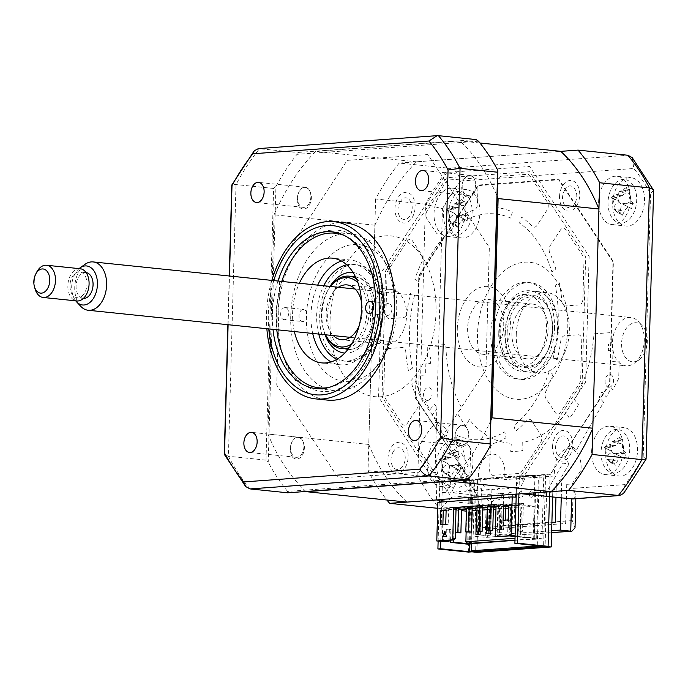<?xml version="1.0" encoding="UTF-8"?>
<svg xmlns="http://www.w3.org/2000/svg" width="688" height="688" viewBox="0 0 688 688"><rect width="100%" height="100%" fill="white"/><g stroke="black" fill="none" stroke-linecap="round" stroke-linejoin="round"><path stroke-width="0.52" stroke-dasharray="3.44 2.58" d="M471.271 480.396L545.593 475.012L516.765 476.027L442.444 481.411L471.271 480.396L470.798 497.304M442.444 481.411L441.937 499.393L442.126 492.599L446.099 493.012L451.913 481.075L469.362 482.881L468.958 497.441M441.868 501.982L440.767 541.387M470.721 499.892L469.491 544.027M477.635 479.932L475.649 551.251M473.344 480.086L472.871 497.157M472.794 499.746L471.572 543.451M534.929 475.623L532.985 545.231M539.229 475.477L537.268 545.67M545.593 475.012L543.606 546.332M516.765 476.027L516.258 494.173L516.456 487.216L520.429 487.629L526.243 475.692L543.692 477.498L541.981 538.781L524.867 537.018L525.211 524.729L520.627 524.256L520.291 536.537L515.097 536.004M468.459 552.094L470.454 480.525L439.787 481.609L439.279 499.746M439.211 502.171L438.127 541.112M578.204 334.781A5.667 3.689 95.9 0 1 581.764 340.156L580.663 379.544A4.859 3.165 -84.1 0 1 579.631 383.035L560.514 412.215A5.667 3.689 -84.1 0 1 555.259 412.594L546.048 398.687A5.667 3.689 -84.1 0 1 545.859 391.446A119.841 78.088 -84.1 0 0 552.903 374.229L549.136 371.787A113.365 73.865 95.9 0 1 513.867 425.614L515.501 431.333A119.841 78.088 95.9 0 0 526.802 420.54A5.667 3.689 95.9 0 1 531.575 420.789L540.777 434.696A5.667 3.689 95.9 0 1 540.553 442.685L521.435 471.865A4.859 3.165 -84.1 0 1 519.148 473.447L493.21 475.322A5.667 3.689 -84.1 0 1 489.65 469.947L490.226 449.29A5.667 3.689 -84.1 0 1 493.494 443.502A119.841 78.088 -84.1 0 0 506.067 437.835L504.786 431.875A113.365 73.865 95.9 0 1 456.944 435.341L455.327 441.507A119.841 78.088 95.9 0 0 467.634 445.377A5.667 3.689 95.9 0 1 470.583 450.717L470.007 471.366A5.667 3.689 95.9 0 1 466.137 477.283L440.2 479.158A4.859 3.165 -84.1 0 1 437.989 477.911L420.428 451.38A5.667 3.689 -84.1 0 1 420.643 443.399L430.671 428.099A5.667 3.689 -84.1 0 1 435.478 427.145A119.841 78.088 -84.1 0 0 446.211 436.347L448.172 430.37A113.365 73.865 95.9 0 1 415.784 381.444L411.854 384.446A119.841 78.088 95.9 0 0 417.969 400.708A5.667 3.689 95.9 0 1 417.367 408.01L407.348 423.309A5.667 3.689 95.9 0 1 402.093 423.688L384.532 397.157A4.859 3.165 -84.1 0 1 383.689 393.811L384.79 354.415A5.667 3.689 -84.1 0 1 388.668 348.498L402.265 347.517A5.667 3.689 -84.1 0 1 405.8 351.964A119.841 78.088 -84.1 0 0 408.405 370.643L412.465 368.149A113.365 73.865 95.9 0 1 414.494 295.487L410.564 293.57A119.841 78.088 95.9 0 0 406.892 312.705A5.667 3.689 95.9 0 1 403.099 317.684L389.503 318.664A5.667 3.689 95.9 0 1 385.942 313.289L387.043 273.901A4.859 3.165 -84.1 0 1 388.066 270.41L407.184 241.23A5.667 3.689 -84.1 0 1 412.439 240.852L421.649 254.758A5.667 3.689 -84.1 0 1 421.847 261.999A119.841 78.088 -84.1 0 0 414.795 279.208L418.571 281.659A113.365 73.865 95.9 0 1 453.831 227.831L452.197 222.112A119.841 78.088 95.9 0 0 440.896 232.905A5.667 3.689 95.9 0 1 436.132 232.656L426.921 218.741A5.667 3.689 95.9 0 1 427.145 210.76L446.263 181.58A4.859 3.165 -84.1 0 1 448.559 179.998L474.488 178.123A5.667 3.689 -84.1 0 1 478.048 183.498L477.472 204.147A5.667 3.689 -84.1 0 1 474.213 209.943A119.841 78.088 -84.1 0 0 461.631 215.611L462.921 221.57A113.365 73.865 95.9 0 1 510.754 218.105L512.379 211.938A119.841 78.088 95.9 0 0 500.064 208.068A5.667 3.689 95.9 0 1 497.114 202.728L497.691 182.079A5.667 3.689 95.9 0 1 501.569 176.162L527.507 174.288A4.859 3.165 -84.1 0 1 529.717 175.535L547.278 202.066A5.667 3.689 -84.1 0 1 547.055 210.046L537.036 225.346A5.667 3.689 -84.1 0 1 532.228 226.292A119.841 78.088 -84.1 0 0 521.487 217.098L519.526 223.075A113.365 73.865 95.9 0 1 551.922 272.001L555.844 268.999A119.841 78.088 95.9 0 0 549.729 252.737A5.667 3.689 95.9 0 1 550.331 245.435L560.359 230.136A5.667 3.689 95.9 0 1 565.613 229.758L583.175 256.28A4.859 3.165 -84.1 0 1 584.009 259.634L582.908 299.031A5.667 3.689 -84.1 0 1 579.038 304.939L565.441 305.928A5.667 3.689 -84.1 0 1 561.907 301.473A119.841 78.088 -84.1 0 0 559.292 282.802L555.242 285.296A113.365 73.865 95.9 0 1 553.212 357.958L557.142 359.876A119.841 78.088 95.9 0 0 560.806 340.741A5.667 3.689 95.9 0 1 564.607 335.761L578.204 334.781M439.787 481.609L438.153 481.72L382.012 396.924L385.529 271.012L446.641 177.728L529.554 171.725L585.686 256.512L582.168 382.433L521.057 475.718L519.423 475.838L518.915 493.984M519.423 475.838L550.09 474.754L549.48 496.624M470.454 480.525L415.406 398.128L418.82 275.716L478.229 185.038L558.828 179.198L613.395 261.629L609.981 384.042L550.09 474.754M550.426 474.135L470.153 479.949L415.801 397.853L419.207 275.94L478.375 185.622L558.647 179.809L612.991 261.904L609.585 383.818L550.426 474.135M448.086 214.94A24.295 15.833 95.9 0 1 466.507 189.621A24.295 15.833 95.9 0 1 479.94 212.635A24.295 15.833 95.9 0 1 461.51 237.953A24.295 15.833 95.9 0 1 448.086 214.94M434.033 213.486A24.295 15.833 95.9 0 1 452.455 188.168A24.295 15.833 95.9 0 1 465.888 211.182A24.295 15.833 95.9 0 1 447.458 236.5A24.295 15.833 95.9 0 1 434.033 213.486M612.664 203.02A24.295 15.833 95.9 0 1 631.094 177.702A24.295 15.833 95.9 0 1 644.518 200.715A24.295 15.833 95.9 0 1 626.097 226.034A24.295 15.833 95.9 0 1 612.664 203.02M598.612 201.567A24.295 15.833 95.9 0 1 617.041 176.257A24.295 15.833 95.9 0 1 630.466 199.262A24.295 15.833 95.9 0 1 612.045 224.58A24.295 15.833 95.9 0 1 598.612 201.567M605.681 452.996A24.295 15.833 95.9 0 1 624.111 427.678A24.295 15.833 95.9 0 1 637.535 450.692A24.295 15.833 95.9 0 1 619.114 476.001A24.295 15.833 95.9 0 1 605.681 452.996M591.628 451.543A24.295 15.833 95.9 0 1 610.058 426.225A24.295 15.833 95.9 0 1 623.483 449.238A24.295 15.833 95.9 0 1 605.062 474.557A24.295 15.833 95.9 0 1 591.628 451.543M441.103 464.916A24.295 15.833 95.9 0 1 459.524 439.598A24.295 15.833 95.9 0 1 472.957 462.603A24.295 15.833 95.9 0 1 454.527 487.921A24.295 15.833 95.9 0 1 441.103 464.916M427.05 463.463A24.295 15.833 95.9 0 1 445.471 438.144A24.295 15.833 95.9 0 1 458.905 461.158A24.295 15.833 95.9 0 1 440.475 486.468A24.295 15.833 95.9 0 1 427.05 463.463M516.267 334.738A40.489 26.385 95.9 0 1 546.969 292.538A40.489 26.385 95.9 0 1 569.354 330.894A40.489 26.385 95.9 0 1 538.652 373.085A40.489 26.385 95.9 0 1 516.267 334.738M505.267 333.603A40.489 26.385 95.9 0 1 535.978 291.402A40.489 26.385 95.9 0 1 558.355 329.758A40.489 26.385 95.9 0 1 527.653 371.95A40.489 26.385 95.9 0 1 505.267 333.603M406.926 502.094A203.244 132.431 95.9 0 1 368.768 444.448L374.891 225.217A203.244 132.431 95.9 0 1 416.429 161.809L560.78 151.351L399.169 163.056L448.963 168.199C454.811 169.652 458.698 173.926 460.625 181.039L633.829 168.5A206.486 134.547 95.9 0 1 650.547 193.741L643.194 456.815A206.486 134.547 95.9 0 1 624.996 484.593L573.173 488.342L572.27 520.601L575.022 527.902M399.169 163.056A218.629 142.459 -84.1 0 0 375.622 198.995L425.416 204.138L417.831 475.821A218.629 142.459 -84.1 0 0 439.451 508.484L486.158 505.104L475.769 504.029L474.866 536.287L551.664 530.723M572.27 520.601L502.722 525.632L503.625 493.382L451.792 497.132A206.486 134.547 95.9 0 1 435.074 471.882L442.427 208.817L425.416 204.138A218.629 142.459 -84.1 0 1 448.963 168.199L627.834 155.247M632.195 157.595L633.829 168.5M653.6 190.301L650.547 193.741M646.092 459.042L643.194 456.815M623.612 493.399L624.996 484.593M572.777 498.938L575.925 495.644L573.173 488.342M561.245 497.845L561.666 482.881L556.351 483.26L555.964 497.295M551.888 522.665L480.405 527.834L481.497 488.686L476.182 489.065L475.769 504.029L439.262 500.262M375.622 198.995L368.037 470.678A218.629 142.459 -84.1 0 0 386.931 500.021M368.037 470.678L417.831 475.821C424.1 476.07 429.845 474.763 435.074 471.882M437.706 508.303L487.439 505.121L486.158 505.104L485.255 537.362L551.613 532.555M474.866 536.287L486.536 537.371L551.613 532.658M387.98 458.397A15.385 10.028 95.9 0 1 398.498 442.35A15.385 10.028 95.9 0 1 408.156 456.935A15.385 10.028 95.9 0 1 397.638 472.991A15.385 10.028 95.9 0 1 387.98 458.397M559.55 196.51A15.385 10.028 95.9 0 1 570.06 180.454A15.385 10.028 95.9 0 1 579.717 195.048A15.385 10.028 95.9 0 1 569.208 211.096A15.385 10.028 95.9 0 1 559.55 196.51M394.964 208.421A15.385 10.028 95.9 0 1 405.481 192.373A15.385 10.028 95.9 0 1 415.139 206.968A15.385 10.028 95.9 0 1 404.621 223.015A15.385 10.028 95.9 0 1 394.964 208.421M552.567 446.478A15.385 10.028 95.9 0 1 563.076 430.43A15.385 10.028 95.9 0 1 572.743 445.016A15.385 10.028 95.9 0 1 562.225 461.072A15.385 10.028 95.9 0 1 552.567 446.478M436.355 499.961L436.777 484.997L378.563 397.071L382.081 271.364L446.865 172.482L529.622 166.487L589.134 256.375L585.626 382.072L522.252 478.805L521.839 493.769M502.722 525.632L486.536 537.371M503.625 493.382L487.439 505.121M451.792 497.132L440.698 508.501M566.74 484.335L565.648 523.491L490.785 528.909L491.886 489.753L486.571 490.14L478.409 477.816A20.244 13.192 -84.1 0 1 493.468 454.149A20.244 13.192 -84.1 0 1 504.089 479.665L555.053 475.976A20.244 13.192 -84.1 0 1 567.144 448.817A20.244 13.192 -84.1 0 1 580.93 470.394L572.046 483.948L566.74 484.335M310.873 196.794A10.122 6.596 95.9 0 1 303.193 207.346A10.122 6.596 95.9 0 1 297.603 197.757A10.122 6.596 95.9 0 1 305.274 187.213A10.122 6.596 95.9 0 1 310.873 196.794M475.46 184.883A10.122 6.596 95.9 0 1 467.78 195.426A10.122 6.596 95.9 0 1 462.181 185.837A10.122 6.596 95.9 0 1 469.861 175.294A10.122 6.596 95.9 0 1 475.46 184.883M468.476 434.85A10.122 6.596 95.9 0 1 460.797 445.403A10.122 6.596 95.9 0 1 455.198 435.814A10.122 6.596 95.9 0 1 462.878 425.261A10.122 6.596 95.9 0 1 468.476 434.85M303.89 446.77A10.122 6.596 95.9 0 1 296.218 457.322A10.122 6.596 95.9 0 1 290.62 447.733A10.122 6.596 95.9 0 1 298.291 437.181A10.122 6.596 95.9 0 1 303.89 446.77M345.453 222.878A89.07 58.041 -84.1 0 0 277.9 315.706A89.07 58.041 -84.1 0 0 327.144 400.072M271.846 280.394A89.07 58.041 -84.1 0 0 266.497 314.528A89.07 58.041 -84.1 0 0 266.858 328.718M277.995 281.031A78.785 51.342 -84.1 0 0 272.422 313.952A78.785 51.342 -84.1 0 0 272.998 329.354M290.749 315.844A78.785 51.342 -84.1 0 0 334.308 390.474A78.785 51.342 -84.1 0 0 394.069 308.37A78.785 51.342 -84.1 0 0 350.502 233.739A78.785 51.342 -84.1 0 0 290.749 315.844M478.495 141.203L296.992 154.344L297.13 152.512L258.361 148.608M476.01 139.561L297.13 152.512M275.931 186.508L273.583 188.452L265.998 460.134L268.225 462.173L275.931 186.508A218.629 142.459 95.9 0 1 296.992 154.344M273.583 188.452L236.01 184.565C232.613 184.264 231.28 184.608 232.002 185.597M265.998 460.134L228.425 456.247L224.451 454.562M469.078 478.263L287.575 491.404L287.627 492.797M287.575 491.404A218.629 142.459 95.9 0 1 268.225 462.173M228.115 324.719L229.474 276.017M418.923 472.235L485.917 369.972L489.34 247.491L427.798 154.533L347.156 160.373L280.162 262.644L276.739 385.117L338.281 478.074L418.923 472.235M498.757 332.459A36.438 23.745 95.9 0 1 526.397 294.481A36.438 23.745 95.9 0 1 546.539 329.002A36.438 23.745 95.9 0 1 518.907 366.979A36.438 23.745 95.9 0 1 498.757 332.459M493.846 333.353A48.581 31.657 95.9 0 1 527.051 282.665A48.581 31.657 95.9 0 1 557.555 328.744A48.581 31.657 95.9 0 1 524.351 379.432A48.581 31.657 95.9 0 1 493.846 333.353M554.502 328.425A48.581 31.657 -84.1 0 0 523.998 282.347A48.581 31.657 -84.1 0 0 490.793 333.035A48.581 31.657 -84.1 0 0 521.298 379.114A48.581 31.657 -84.1 0 0 554.502 328.425M567.772 327.462A68.826 44.849 -84.1 0 0 524.566 262.188A68.826 44.849 -84.1 0 0 477.524 333.998A68.826 44.849 -84.1 0 0 520.73 399.272A68.826 44.849 -84.1 0 0 567.772 327.462M302.823 321.545A6.072 3.956 95.9 0 1 302.367 321.537A6.072 3.956 95.9 0 1 299.022 315.439A6.072 3.956 95.9 0 1 303.159 309.454A6.072 3.956 95.9 0 1 303.614 309.454A6.072 3.956 95.9 0 1 306.951 315.56A6.072 3.956 95.9 0 1 302.823 321.545M284.488 319.653A6.072 3.956 95.9 0 1 284.032 319.645A6.072 3.956 95.9 0 1 280.695 313.547A6.072 3.956 95.9 0 1 284.832 307.553A6.072 3.956 95.9 0 1 285.288 307.562A6.072 3.956 95.9 0 1 288.625 313.659A6.072 3.956 95.9 0 1 284.488 319.653M329.096 387.387A77.735 50.654 -84.1 0 0 377.514 315.732A77.735 50.654 -84.1 0 0 344.774 235.692M331.831 230.145A80.978 52.761 95.9 0 1 382.666 306.934A80.978 52.761 95.9 0 1 327.325 391.42A80.978 52.761 95.9 0 1 280.231 347.363A80.978 52.761 95.9 0 1 288.754 264.889A80.978 52.761 95.9 0 1 331.831 230.145M387.765 315.396A6.072 3.956 95.9 0 1 387.31 315.388A6.072 3.956 95.9 0 1 383.973 309.29A6.072 3.956 95.9 0 1 388.101 303.296A6.072 3.956 95.9 0 1 388.557 303.305A6.072 3.956 95.9 0 1 391.902 309.402A6.072 3.956 95.9 0 1 387.765 315.396M294.369 331.564A52.632 34.297 95.9 0 1 299.366 283.241M341.506 261.044A52.632 34.297 95.9 0 1 346.924 260.012A52.632 34.297 95.9 0 1 350.871 260.064A52.632 34.297 95.9 0 1 379.828 312.937A52.632 34.297 95.9 0 1 344 364.838A52.632 34.297 95.9 0 1 340.053 364.778A52.632 34.297 95.9 0 1 331.083 361.905M312.705 333.456A52.632 34.297 95.9 0 1 317.693 285.133M281.77 281.418A77.735 50.654 -84.1 0 0 276.774 329.75M472.295 497.278L457.494 470.824L463.609 471.461L468.201 465.363L461.631 453.616L457.339 459.309L432.382 414.683L437.147 408.904L434.678 404.002L429.828 409.885L425.511 401.31L423.782 403.409L418.545 393.003L419.035 375.467L425.562 374.994L425.872 363.703L430.499 363.367L430.679 356.917L427.497 357.149L427.807 345.858L445.824 344.55A113.365 73.865 -84.1 0 0 461.691 407.872L457.511 413.419A121.458 79.146 -84.1 0 0 465.776 425.906L469.405 419.534A113.365 73.865 -84.1 0 0 511.33 443.287L510.702 451.362A121.458 79.146 -84.1 0 0 522.906 450.477L522.725 442.461A113.365 73.865 95.9 0 0 566.155 412.525L569.44 418.399A121.458 79.146 95.9 0 0 578.436 404.656L574.549 399.702A113.365 73.865 95.9 0 0 594.019 333.826L612.036 332.519L611.727 343.811L608.536 344.034L608.355 350.493L612.982 350.158L612.664 361.441L619.191 360.968L618.701 378.512L612.862 389.718L611.245 387.86L606.429 397.096L601.888 391.893L599.136 397.174L603.6 402.282L576.037 450.717L572.046 445.626L564.796 458.371L569.071 463.824L562.956 463.187L546.625 491.894L545.102 546.324L470.773 551.707L472.295 497.278L478.401 497.914L463.609 471.461M476.879 552.344L478.401 497.914M472.002 551.836L470.773 551.707M546.324 546.453L545.102 546.324M552.61 496.951L552.731 492.531L546.625 491.894M552.731 492.531L569.071 463.824M427.652 400.425A6.476 4.223 95.9 0 1 423.584 394.284A6.476 4.223 95.9 0 1 428.013 387.525A6.476 4.223 95.9 0 1 432.081 393.674A6.476 4.223 95.9 0 1 427.652 400.425M499.548 499.6A3.242 2.107 95.9 0 1 497.519 496.53A3.242 2.107 95.9 0 1 499.729 493.15A3.242 2.107 95.9 0 1 501.767 496.22A3.242 2.107 95.9 0 1 499.548 499.6M531.403 497.295A3.242 2.107 95.9 0 1 529.373 494.216A3.242 2.107 95.9 0 1 531.583 490.845A3.242 2.107 95.9 0 1 533.621 493.915A3.242 2.107 95.9 0 1 531.403 497.295M520.782 498.06A3.242 2.107 95.9 0 1 518.752 494.99A3.242 2.107 95.9 0 1 520.962 491.61A3.242 2.107 95.9 0 1 523 494.681A3.242 2.107 95.9 0 1 520.782 498.06M510.169 498.826A3.242 2.107 95.9 0 1 508.131 495.756A3.242 2.107 95.9 0 1 510.35 492.376A3.242 2.107 95.9 0 1 512.379 495.446A3.242 2.107 95.9 0 1 510.169 498.826M542.024 496.521A3.242 2.107 95.9 0 1 539.985 493.451A3.242 2.107 95.9 0 1 542.204 490.071A3.242 2.107 95.9 0 1 544.234 493.141A3.242 2.107 95.9 0 1 542.024 496.521M488.927 500.365A3.242 2.107 95.9 0 1 486.898 497.295A3.242 2.107 95.9 0 1 489.108 493.915A3.242 2.107 95.9 0 1 491.146 496.985A3.242 2.107 95.9 0 1 488.927 500.365M609.138 387.284A6.476 4.223 95.9 0 1 605.07 381.143A6.476 4.223 95.9 0 1 609.499 374.384A6.476 4.223 95.9 0 1 613.567 380.524A6.476 4.223 95.9 0 1 609.138 387.284M621.092 439.649L619.424 437.542A55.315 28.862 -66.2 0 1 618.718 441.748L615.726 445.583L613.429 445.403A55.315 20.967 3.6 0 0 609.981 444.07L610.153 447.209L608.381 449.496A55.315 1.092 -151.7 0 1 611.684 451.337C614.083 453.005 614.728 455.594 613.619 459.077A55.315 28.862 -66.2 0 1 611.838 463.316L614.1 463.179L615.287 465.26A55.315 48.736 129.6 0 0 617.385 461.201C619.045 458.045 620.808 456.823 622.674 457.546A55.315 1.092 -151.7 0 1 624.73 458.741L625.1 455.654L626.329 453.306A55.315 20.967 3.6 0 0 624.42 451.612C622.821 450.021 622.176 447.441 622.477 443.872A55.315 48.736 129.6 0 0 622.872 439.486L620.507 440.32L622.872 439.486L621.092 439.649M610.789 444.147A9.546 6.218 -84.1 0 0 612.965 452.816A9.546 6.218 -84.1 0 0 607.031 456.909A9.546 6.218 -84.1 0 0 604.864 448.241A9.546 6.218 -84.1 0 0 606.541 448.12A9.546 6.218 -84.1 0 0 610.789 444.147L612.38 441.644L619.424 437.542M602.361 443.846A21.861 14.25 95.9 0 1 621.419 430.679A21.861 14.25 95.9 0 1 628.393 458.552A21.861 14.25 95.9 0 1 609.344 471.719A21.861 14.25 95.9 0 1 602.361 443.846M611.838 463.316L607.1 459.584L614.1 463.179M607.031 456.909L607.1 459.584L615.287 465.26M612.965 452.816L622.674 457.546L615.235 453.719L624.42 451.612M604.864 448.241L604.055 447.398L608.381 449.496M613.619 459.077L607.194 459.274L617.385 461.201M624.73 458.741L615.235 453.719M615.425 453.831L626.329 453.306M612.38 441.644L620.507 440.32M604.055 447.398L609.981 444.07M446.125 510.35L448.585 510.169L448.18 524.686L442.866 525.073L442.883 524.643M442.866 525.073L440.423 524.824M523.258 507.09L521.427 506.901L520.747 531.093L518.356 531.265L520.197 531.454L522.579 531.282L523.258 507.09L534.937 506.248L523.637 505.078L508.767 506.153M520.747 531.093L522.579 531.282M521.427 506.901L519.036 507.073L518.356 531.265M510.126 531.858L507.744 532.03L511.967 532.048L510.126 531.858L510.806 507.667L519.036 507.073M520.868 507.262L520.197 531.454M510.806 507.667L508.716 507.821M507.744 532.03L508.079 519.922M508.406 508.165L510.247 508.028L508.415 507.839M510.247 508.028L509.576 532.22M497.123 532.804L497.802 508.613L500.185 508.441L499.514 532.632L497.123 532.804L498.955 532.994L501.346 532.822L502.025 508.63L505.861 508.346M499.514 532.632L501.346 532.822M490.811 530.706L491.404 509.395L493.339 509.258M488.97 530.646L489.572 509.206L491.404 509.395M489.572 509.206L487.629 509.344M487.173 509.705L489.013 509.567L487.181 509.378M489.013 509.567L488.334 533.759M480.19 531.48L480.783 510.161L482.727 510.023M478.349 531.411L478.951 509.971L480.783 510.161M478.951 509.971L477.008 510.118M476.552 510.47L478.392 510.341L476.56 510.152M478.392 510.341L477.721 534.524M461.545 509.576L455.413 510.014L455.456 508.406L453.014 508.148L452.971 509.765L461.553 509.137M455.456 508.406L523.68 503.461L523.637 505.078M496.039 506.643L521.194 504.82L521.237 503.212L523.68 503.461M521.237 503.212L453.014 508.148M505.912 506.359L496.022 507.073M493.399 507.262L487.672 507.684M482.778 508.036L477.051 508.449M472.157 508.802L466.438 509.215M455.413 510.014L461.51 510.642M466.378 511.15L472.106 510.797M495.971 509.068L499.634 508.802L497.802 508.613M500.185 508.441L502.025 508.63M511.967 532.048L512.637 507.856M499.634 508.802L498.955 532.994M466.713 511.184L466.137 532.013M515.08 536.537L517.238 536.76L517.574 524.471L522.158 524.944L521.814 537.233L535.255 538.627L534.086 536.889L515.028 538.265M534.086 536.889L534.937 506.248M534.223 538.91L535.591 490.131L515.123 488.016L520.936 476.079L538.377 477.885L536.666 539.168L514.977 540.304M471.805 497.235L471.873 494.741L451.405 492.625L457.228 480.697L474.668 482.494L472.957 543.778L471.572 543.64M471.736 499.815L470.515 543.529M450.606 540.192L450.881 530.104L446.306 529.631L449.359 529.416L449.049 540.304M446.306 529.631L445.962 541.92M450.881 530.104L453.934 529.889L449.359 529.416M453.659 539.968L453.934 529.889M305.902 491.473A203.244 132.431 95.9 0 1 267.95 434.033L274.073 214.802A203.244 132.431 95.9 0 1 315.62 151.386L459.962 140.937A203.244 132.431 95.9 0 1 497.132 196.192M368.768 444.448L267.95 434.033M374.891 225.217L274.073 214.802M416.429 161.809L315.62 151.386M479.957 143.001L459.962 140.937M457.03 445.145A11.782 7.68 -84.1 0 0 467.032 443.287C469.852 437.293 469.62 432.047 466.344 427.549C463.127 424.229 460.014 424.823 457.004 429.338C453.985 434.997 453.994 440.268 457.03 445.145M464.013 195.177A11.782 7.68 -84.1 0 0 474.015 193.311C476.836 187.317 476.603 182.071 473.327 177.573C470.102 174.253 466.997 174.855 463.987 179.37C460.969 185.029 460.977 190.292 464.013 195.177M330.068 320.144A80.788 52.641 95.9 0 1 385.289 235.855A80.788 52.641 95.9 0 1 436.003 312.472A80.788 52.641 95.9 0 1 380.791 396.752A80.788 52.641 95.9 0 1 330.068 320.144M490.871 420.351A203.244 132.431 95.9 0 1 450.683 480.989M292.443 457.064A11.782 7.68 -84.1 0 0 302.453 455.207C305.266 449.212 305.033 443.966 301.757 439.469C298.54 436.149 295.427 436.742 292.417 441.257C289.399 446.916 289.416 452.188 292.443 457.064M299.426 207.097A11.782 7.68 -84.1 0 0 309.428 205.23C312.249 199.236 312.017 193.99 308.74 189.492C305.524 186.173 302.41 186.775 299.4 191.29C296.382 196.94 296.39 202.212 299.426 207.097M441.937 499.557L441.017 499.626M468.881 500.021L467.651 544.165M440.948 502.051L440.931 502.584L437.878 502.274M442.126 492.599L450.09 492.023L450.072 492.832L460.711 491.258L460.685 492.066L466 491.679L466.017 490.871L471.332 490.484L471.306 491.292L481.944 489.718L481.927 490.527L492.565 488.953L492.539 489.753L497.854 489.374L497.871 488.566L503.186 488.179L503.16 488.987L508.466 488.6L508.492 487.792L516.456 487.216M557.813 439.761C554.803 445.411 554.812 450.683 557.839 455.568A11.782 7.68 -84.1 0 0 567.849 453.702C570.662 447.707 570.429 442.461 567.153 437.964C563.936 434.644 560.823 435.246 557.813 439.761M564.796 189.785C561.778 195.444 561.786 200.715 564.822 205.592A11.782 7.68 -84.1 0 0 574.833 203.734C577.645 197.74 577.413 192.494 574.136 187.996C570.92 184.676 567.806 185.27 564.796 189.785M457.305 328.64A40.489 26.385 95.9 0 1 484.98 286.406A40.489 26.385 95.9 0 1 510.393 324.796A40.489 26.385 95.9 0 1 482.727 367.039A40.489 26.385 95.9 0 1 457.305 328.64M393.235 451.672C390.216 457.331 390.225 462.603 393.261 467.479A11.782 7.68 -84.1 0 0 403.263 465.621C406.083 459.627 405.851 454.381 402.566 449.883C399.35 446.564 396.236 447.157 393.235 451.672M400.21 201.704C397.2 207.363 397.208 212.626 400.235 217.511A11.782 7.68 -84.1 0 0 410.246 215.654C413.067 209.651 412.834 204.405 409.549 199.907C406.333 196.587 403.22 197.189 400.21 201.704M521.194 504.82L511.416 503.814L496.1 504.493M498.542 504.743L497.682 535.384L510.556 534.456L509.292 535.943M496.418 536.872L497.682 535.384M517.238 536.76L520.291 536.537M520.627 524.256L517.574 524.471M525.211 524.729L522.158 524.944M521.814 537.233L524.867 537.018M535.255 538.627L514.977 540.089M472.957 543.778L471.564 543.881M536.666 539.168L541.981 538.781M511.416 503.814L510.556 534.456M508.776 505.818L511.227 505.637L508.785 505.388M511.227 505.637L510.823 520.154L508.38 519.896M510.823 520.154L505.517 520.532L505.525 520.102M505.517 520.532L503.074 520.283M443.399 536.477L447.071 536.313L445.351 531.557L445.041 532.34M447.071 536.313L446.46 536.253M444.74 531.497L445.351 531.557M448.18 524.686L445.738 524.437M448.585 510.169L446.142 509.92M456.067 507.821L443.192 508.75L452.971 509.765M441.068 540.88L442.332 539.392L455.207 538.463M442.332 539.392L443.192 508.75M466.464 508.191L472.174 508.32M468.855 532.297L469.517 508.509M477.085 507.426L482.795 507.546M479.476 531.532L480.138 507.744M487.697 506.66L493.408 506.781M490.088 530.758L490.759 506.97M458.234 533.071L458.905 509.283L461.553 509.086M456.032 508.948L455.37 532.736M508.269 528.909L513.979 529.029L510.926 528.719L511.588 504.923L508.939 505.121L508.269 528.909L510.926 528.719M511.33 529.227L511.992 505.439L514.65 505.241L513.979 529.029M508.939 505.121L511.992 505.439M511.588 504.923L514.65 505.241M455.843 508.965L458.905 509.283M500.976 505.697L498.318 505.886L501.371 506.205L504.029 506.015L503.367 529.803L500.305 529.485L500.976 505.697L504.029 506.015M466.447 508.785L472.174 508.372M477.068 508.019L482.787 507.606M487.68 507.245L493.408 506.832M498.318 505.886L497.656 529.674L500.709 529.992L501.371 506.205M500.709 529.992L503.367 529.803M497.656 529.674L500.305 529.485M338.341 287.266A27.529 17.94 -84.1 0 0 326.189 313.608A27.529 17.94 -84.1 0 0 333.345 335.589M359.188 325.605A27.529 17.94 -84.1 0 0 362.292 310.993A27.529 17.94 -84.1 0 0 361.596 302.324M370.488 318.183A27.529 17.94 -84.1 0 0 385.71 344.258A27.529 17.94 -84.1 0 0 406.591 315.568A27.529 17.94 -84.1 0 0 391.369 289.485A27.529 17.94 -84.1 0 0 370.488 318.183M351.654 343.983A34.821 22.687 -84.1 0 0 367.065 310.641A34.821 22.687 -84.1 0 0 357.975 282.794M330.567 286.466A34.821 22.687 -84.1 0 0 326.688 292.563A34.821 22.687 -84.1 0 0 321.408 313.952A34.821 22.687 -84.1 0 0 323.025 328.03A34.821 22.687 -84.1 0 0 325.579 334.789M325.364 334.764A36.438 23.745 95.9 0 1 323.257 328.881A36.438 23.745 95.9 0 1 321.571 314.149A36.438 23.745 95.9 0 1 327.092 291.772A36.438 23.745 95.9 0 1 330.352 286.44M356.384 278.743A36.438 23.745 95.9 0 1 369.353 310.692A36.438 23.745 95.9 0 1 349.272 347.621M444.766 205.789A21.861 14.25 95.9 0 1 463.815 192.623A21.861 14.25 95.9 0 1 470.798 220.495A21.861 14.25 95.9 0 1 451.741 233.662A21.861 14.25 95.9 0 1 444.766 205.789M467.496 217.597L468.734 215.249A55.315 20.967 3.6 0 0 466.817 213.564C465.217 211.964 464.572 209.384 464.882 205.815A55.315 48.736 129.6 0 0 465.269 201.429L462.904 202.272L465.269 201.429L463.488 201.593L461.82 199.486A55.315 28.862 -66.2 0 1 461.115 203.691L458.131 207.527L455.826 207.346A55.315 20.967 3.6 0 0 452.377 206.013L452.549 209.152L450.778 211.448A55.315 1.092 -151.7 0 1 454.08 213.28C456.479 214.957 457.124 217.537 456.024 221.02A55.315 28.862 -66.2 0 1 454.243 225.26L456.497 225.122L457.692 227.212A55.315 48.736 129.6 0 0 459.782 223.144C461.442 219.988 463.205 218.767 465.071 219.489A55.315 1.092 -151.7 0 1 467.135 220.685L467.496 217.597M453.194 206.09A9.546 6.218 -84.1 0 0 455.361 214.759A9.546 6.218 -84.1 0 0 449.436 218.861A9.546 6.218 -84.1 0 0 447.26 210.184A9.546 6.218 -84.1 0 0 448.937 210.064A9.546 6.218 -84.1 0 0 453.194 206.09L454.777 203.596L461.82 199.486M447.26 210.184L446.452 209.35L450.778 211.448M449.436 218.861L449.591 221.226L456.024 221.02M456.497 225.122L449.591 221.226L459.782 223.144M457.692 227.212L449.505 221.527L454.243 225.26M455.361 214.759L465.071 219.489L457.468 215.576L466.817 213.564M467.135 220.685L457.632 215.662M457.83 215.774L468.734 215.249M454.777 203.596L462.904 202.272M446.452 209.35L452.377 206.013M355.498 276.825L361.019 278.735L365.096 282.028L369.903 289.227L374.074 311.019C374.014 333.026 358.912 351.74 347.827 349.298A36.438 23.745 -84.1 0 0 375.467 311.32A36.438 23.745 -84.1 0 0 355.318 276.808M352.23 276.8A36.438 23.745 -84.1 0 0 327.677 314.786A36.438 23.745 -84.1 0 0 344.8 348.678M318.75 334.084A48.581 31.657 95.9 0 1 316.661 315.044A48.581 31.657 95.9 0 1 323.738 285.761M346.726 264.82A48.581 31.657 95.9 0 1 380.369 310.434A48.581 31.657 95.9 0 1 336.974 359.282M396.701 309.789A68.826 44.849 -84.1 0 0 353.486 244.515A68.826 44.849 -84.1 0 0 306.444 316.325A68.826 44.849 -84.1 0 0 349.659 381.591A68.826 44.849 -84.1 0 0 396.701 309.789M383.431 310.744A48.581 31.657 -84.1 0 0 352.927 264.674A48.581 31.657 -84.1 0 0 319.714 315.362A48.581 31.657 -84.1 0 0 350.218 361.432A48.581 31.657 -84.1 0 0 383.431 310.744M507.151 333.138A34.821 22.687 95.9 0 1 526.139 297.93A34.821 22.687 95.9 0 1 551.2 315.758A34.821 22.687 95.9 0 1 552.808 329.836A34.821 22.687 95.9 0 1 547.536 351.224A34.821 22.687 95.9 0 1 521.745 364.864A34.821 22.687 95.9 0 1 507.151 333.138M552.653 329.629A36.438 23.745 -84.1 0 0 550.959 314.898A36.438 23.745 -84.1 0 0 524.738 296.244A36.438 23.745 -84.1 0 0 504.863 333.095A36.438 23.745 -84.1 0 0 520.145 366.291A36.438 23.745 -84.1 0 0 547.132 352.015A36.438 23.745 -84.1 0 0 552.653 329.629M467.634 328.219A27.529 17.94 -84.1 0 0 482.856 354.294A27.529 17.94 -84.1 0 0 503.736 325.605A27.529 17.94 -84.1 0 0 488.514 299.529A27.529 17.94 -84.1 0 0 467.634 328.219M511.932 332.794A27.529 17.94 -84.1 0 0 527.154 358.878A27.529 17.94 -84.1 0 0 548.035 330.18A27.529 17.94 -84.1 0 0 532.813 304.105A27.529 17.94 -84.1 0 0 511.932 332.794M626.407 187.566L619.363 191.677L629.855 189.518L628.075 189.673L626.407 187.566A55.315 28.862 -66.2 0 1 625.702 191.771L622.709 195.616L620.413 195.435A55.315 20.967 3.6 0 0 616.964 194.093L617.136 197.232L615.364 199.529A55.315 1.092 -151.7 0 1 618.667 201.36C621.066 203.037 621.711 205.617 620.602 209.1A55.315 28.862 -66.2 0 1 618.822 213.34L621.083 213.203L622.27 215.292A55.315 48.736 129.6 0 0 624.369 211.225C626.028 208.068 627.791 206.856 629.658 207.57A55.315 1.092 -151.7 0 1 631.713 208.765L632.083 205.678L633.313 203.33A55.315 20.967 3.6 0 0 631.403 201.644C629.804 200.045 629.15 197.465 629.46 193.904A55.315 48.736 129.6 0 0 629.855 189.518L629.245 189.862M609.344 193.87A21.861 14.25 95.9 0 1 628.393 180.703A21.861 14.25 95.9 0 1 635.377 208.576A21.861 14.25 95.9 0 1 616.328 221.742A21.861 14.25 95.9 0 1 609.344 193.87M633.313 203.33L622.408 203.854L631.713 208.765M622.408 203.854L631.403 201.644M622.219 203.751L629.658 207.57L619.948 202.848A9.546 6.218 -84.1 0 0 614.014 206.942A9.546 6.218 -84.1 0 0 611.847 198.273L618.667 201.36M620.413 195.435L611.03 197.43L615.364 199.529M614.014 206.942L614.178 209.307L620.602 209.1M621.083 213.203L614.178 209.307L624.369 211.225M622.27 215.292L614.083 209.608L618.822 213.34M611.847 198.273A9.546 6.218 -84.1 0 0 613.524 198.144A9.546 6.218 -84.1 0 0 617.772 194.171A9.546 6.218 -84.1 0 0 619.948 202.848M617.772 194.171L619.269 191.978L629.46 193.904M619.363 191.677L625.702 191.771M611.03 197.43L616.964 194.093M456.505 451.569L454.845 449.453A55.315 28.862 -66.2 0 1 454.132 453.667L451.147 457.503L448.843 457.322A55.315 20.967 3.6 0 0 445.394 455.981L445.575 459.128L443.794 461.416A55.315 1.092 -151.7 0 1 447.097 463.248C449.496 464.925 450.141 467.505 449.04 470.996A55.315 28.862 -66.2 0 1 447.26 475.236L449.513 475.09L450.709 477.18A55.315 48.736 129.6 0 0 452.799 473.12C454.458 469.964 456.221 468.743 458.088 469.457A55.315 1.092 -151.7 0 1 460.152 470.652L460.513 467.573L461.751 465.226A55.315 20.967 3.6 0 0 459.833 463.531C458.234 461.94 457.589 459.36 457.898 455.791A55.315 48.736 129.6 0 0 458.285 451.405L455.929 452.24L458.285 451.405L456.505 451.569M446.211 456.067A9.546 6.218 -84.1 0 0 448.378 464.735A9.546 6.218 -84.1 0 0 442.453 468.829A9.546 6.218 -84.1 0 0 440.277 460.16A9.546 6.218 -84.1 0 0 441.954 460.04A9.546 6.218 -84.1 0 0 446.211 456.067L447.793 453.564L454.845 449.453M437.783 455.757A21.861 14.25 95.9 0 1 456.832 442.599A21.861 14.25 95.9 0 1 463.815 470.472A21.861 14.25 95.9 0 1 444.758 483.63A21.861 14.25 95.9 0 1 437.783 455.757M448.378 464.735L458.088 469.457L450.649 465.638L459.833 463.531M440.277 460.16L439.469 459.317L443.794 461.416M442.453 468.829L442.608 471.194L449.04 470.996M449.513 475.09L442.608 471.194L452.799 473.12M450.709 477.18L442.522 471.504L447.26 475.236M460.152 470.652L450.649 465.638M450.846 465.75L461.751 465.226M447.793 453.564L455.929 452.24M439.469 459.317L445.394 455.981M629.228 325.2A19.617 12.78 95.9 0 1 642.515 325.992A19.617 12.78 95.9 0 1 639.694 359.368A19.617 12.78 95.9 0 1 639.014 359.884A19.617 12.78 95.9 0 1 622.554 351.319A19.617 12.78 95.9 0 1 629.228 325.2M634.826 362.808A24.295 15.833 -84.1 0 0 638.326 321.477A24.295 15.833 -84.1 0 0 630.844 317.486A24.295 15.833 -84.1 0 0 621.866 320.496A24.295 15.833 -84.1 0 0 612.544 346.958A24.295 15.833 -84.1 0 0 625.856 365.818A24.295 15.833 -84.1 0 0 633.992 363.445A24.295 15.833 -84.1 0 0 634.826 362.808M80.702 306.272A24.295 15.833 95.9 0 1 84.203 264.94A24.295 15.833 95.9 0 1 85.037 264.304M86.095 272.603A12.952 8.445 -84.1 0 0 85.905 272.577A12.952 8.445 -84.1 0 0 81.115 274.185A12.952 8.445 -84.1 0 0 76.144 288.289A12.952 8.445 -84.1 0 0 83.239 298.351A12.952 8.445 -84.1 0 0 83.429 298.368M81.915 296.115A12.952 8.445 -84.1 0 0 86.894 282.003A12.952 8.445 -84.1 0 0 79.791 271.949A12.952 8.445 -84.1 0 0 75.001 273.549A12.952 8.445 -84.1 0 0 70.03 287.661A12.952 8.445 -84.1 0 0 77.133 297.723A12.952 8.445 -84.1 0 0 81.915 296.115M80.126 268.724A16.194 10.552 -84.1 0 0 74.141 270.728A16.194 10.552 -84.1 0 0 67.923 288.367A16.194 10.552 -84.1 0 0 76.798 300.94M34.985 288.676A16.194 10.552 95.9 0 1 36.696 272.181M79.06 268.612A19.617 12.78 -84.1 0 0 75.732 300.837M442.427 208.817A206.486 134.547 95.9 0 1 460.625 181.039M273.764 280.592A85.02 55.401 -84.1 0 0 268.329 314.253A85.02 55.401 -84.1 0 0 268.767 328.916M250.054 488.919A218.629 142.459 95.9 0 1 228.425 456.247L236.01 184.565A218.629 142.459 95.9 0 1 259.557 148.634L438.428 135.674M552.249 329.122A40.489 26.385 -84.1 0 0 526.827 290.732A40.489 26.385 -84.1 0 0 499.161 332.966A40.489 26.385 -84.1 0 0 524.574 371.365A40.489 26.385 -84.1 0 0 552.249 329.122M613.429 445.403L604.245 447.51L611.684 451.337M618.718 441.748L612.286 441.954L622.477 443.872M455.826 207.346L446.641 209.453L454.08 213.28M461.115 203.691L454.691 203.897L464.882 205.815M325.028 334.729A40.489 26.385 95.9 0 1 321.975 314.657A40.489 26.385 95.9 0 1 330.016 286.406M353.099 272.517A40.489 26.385 95.9 0 1 375.063 310.813A40.489 26.385 95.9 0 1 344.774 353.047M448.843 457.322L439.658 459.429L447.097 463.248M454.132 453.667L447.707 453.865L457.898 455.791M452.455 188.168L466.507 189.621M617.041 176.257L631.094 177.702M610.058 426.225L624.111 427.678M445.471 438.144L459.524 439.598M535.978 291.402L546.969 292.538M527.653 371.95L538.652 373.085M440.475 486.468L454.527 487.921M605.062 474.557L619.114 476.001M612.045 224.58L626.097 226.034M447.458 236.5L461.51 237.953M575.839 498.714L575.925 495.644M303.193 207.346L256.461 202.513M467.78 195.426L421.039 190.602M460.797 445.403L414.056 440.569M296.218 457.322L249.477 452.489M334.308 390.474L315.981 388.582M350.502 233.739L332.175 231.839M227.891 324.693L229.259 275.991M298.291 437.181L251.559 432.356M462.878 425.261L416.137 420.437M469.861 175.294L423.12 170.461M305.274 187.213L258.533 182.38M526.397 294.481C515.303 292.047 500.21 310.752 500.15 332.768C501.174 353.477 507.426 364.881 518.907 366.979M284.032 319.645L302.367 321.537M368.983 313.496L387.31 315.388M340.053 364.778L321.726 362.886M350.871 260.064L332.545 258.172M370.23 301.413L388.557 303.305M279.767 345.643L280.231 347.363M287.945 266.471L288.754 264.889M285.288 307.562L303.614 309.454M615.726 445.583L606.541 448.12M385.71 344.258L341.411 339.683M326.688 292.563L327.092 291.772M323.025 328.03L323.257 328.881M391.369 289.485L347.07 284.909M458.131 207.535L448.937 210.064M551.2 315.758L550.959 314.898M527.154 358.878L482.856 354.294M532.813 304.105L488.514 299.529M547.536 351.224L547.132 352.015M629.245 189.871L627.49 190.352M622.709 195.616L613.524 198.144M451.147 457.503L441.954 460.04M642.515 325.992L638.326 321.477M355.137 289.003L630.844 317.486M85.905 272.577L79.791 271.949M83.239 298.351L77.133 297.723M350.14 337.326L625.856 365.818M639.014 359.884L633.992 363.445"/><path stroke-width="1.03" d="M551.664 530.723L560.342 530.095L561.245 497.845L521.839 493.769L568.537 490.389A218.629 142.459 -84.1 0 0 592.076 454.45L599.669 182.767A218.629 142.459 -84.1 0 0 578.04 150.104L560.78 151.351A203.244 132.431 95.9 0 1 598.938 208.989L592.815 428.228A203.244 132.431 95.9 0 1 551.269 491.636L441.017 499.462L441.937 499.393L441.868 501.982M440.767 541.387L440.561 548.74L437.903 548.938L468.459 552.094L548.095 546.324L517.539 543.167L514.891 543.365L543.606 546.332L537.233 546.788L532.959 546.349L471.375 550.804L475.649 551.251L469.276 551.707L440.561 548.74M470.798 497.304L470.721 499.892M469.491 544.027L469.276 551.707M472.871 497.157L472.794 499.746M471.572 543.451L471.375 550.804M532.985 545.231L532.959 546.349M537.268 545.67L537.233 546.788M516.258 494.173L514.891 543.365M439.279 499.746L439.211 502.171M438.127 541.112L437.903 548.938M518.915 493.984L517.539 543.167M549.48 496.624L548.095 546.324M592.076 454.45L641.878 459.593L646.092 459.042L653.6 190.301L632.195 157.595L627.834 155.247L578.04 150.104M599.669 182.767L649.463 187.919L653.437 189.604M568.537 490.389L619.518 495.558L623.612 493.399L646.049 459.206M561.245 497.845L572.777 498.938L619.518 495.558M555.964 497.295L555.259 522.416L551.888 522.665M386.931 500.021A218.629 142.459 -84.1 0 0 389.657 503.341L437.706 508.303M389.657 503.341L436.355 499.961L439.262 500.262M560.342 530.095L570.73 531.17L571.633 498.912L618.331 495.532A218.629 142.459 -84.1 0 0 641.878 459.593L649.463 187.919A218.629 142.459 -84.1 0 0 627.834 155.247M575.839 498.714L575.022 527.902L571.874 531.196L551.613 532.555M250.862 192.932A10.122 6.596 -84.1 0 0 256.461 202.513A10.122 6.596 -84.1 0 0 264.132 191.969A10.122 6.596 -84.1 0 0 258.533 182.38A10.122 6.596 -84.1 0 0 250.862 192.932M415.44 181.013A10.122 6.596 -84.1 0 0 421.039 190.602A10.122 6.596 -84.1 0 0 428.719 180.05A10.122 6.596 -84.1 0 0 423.12 170.461A10.122 6.596 -84.1 0 0 415.44 181.013M408.466 430.98A10.122 6.596 -84.1 0 0 414.056 440.569A10.122 6.596 -84.1 0 0 421.735 430.026A10.122 6.596 -84.1 0 0 416.137 420.437A10.122 6.596 -84.1 0 0 408.466 430.98M243.879 442.9A10.122 6.596 -84.1 0 0 249.477 452.489A10.122 6.596 -84.1 0 0 257.149 441.937A10.122 6.596 -84.1 0 0 251.559 432.356A10.122 6.596 -84.1 0 0 243.879 442.9M266.858 328.718A89.07 58.041 -84.1 0 0 315.74 398.894L327.144 400.072A89.07 58.041 -84.1 0 0 394.697 307.244A89.07 58.041 -84.1 0 0 345.453 222.878L334.05 221.699A89.07 58.041 -84.1 0 0 271.846 280.394M315.74 398.894A89.07 58.041 -84.1 0 0 383.293 306.065A89.07 58.041 -84.1 0 0 334.05 221.699M272.998 329.354A78.785 51.342 -84.1 0 0 315.981 388.582A78.785 51.342 -84.1 0 0 375.734 306.47A78.785 51.342 -84.1 0 0 332.175 231.839A78.785 51.342 -84.1 0 0 277.995 281.031M229.474 276.017L232.002 185.597A212.54 138.494 95.9 0 1 252.849 153.768L428.908 141.023A212.54 138.494 95.9 0 1 448.06 169.953L440.595 437.353L452.472 440.028L490.045 443.906L490.148 446.108L497.845 170.435A218.629 142.459 95.9 0 0 478.495 141.203L476.01 139.561L438.428 135.674A218.629 142.459 95.9 0 1 460.057 168.345L452.472 440.028A218.629 142.459 95.9 0 1 428.925 475.958L250.054 488.919L245.693 486.571L243.681 481.927A212.54 138.494 95.9 0 1 224.529 452.996L228.115 324.719M490.045 443.906L497.63 172.224L460.057 168.345L448.06 169.953M497.63 172.224L497.845 170.435M490.148 446.108A218.629 142.459 95.9 0 1 469.078 478.263L466.498 479.846L428.925 475.958C425.356 475.399 422.294 473.138 419.74 469.182L243.681 481.927M250.054 488.919L287.627 492.797L466.498 479.846M245.693 486.571L224.451 454.562L224.529 452.996M428.908 141.023L437.19 135.656L258.361 148.608L254.268 150.767L231.839 184.96L232.002 185.597M254.268 150.767L252.849 153.768M437.19 135.656L438.428 135.674M440.595 437.353A212.54 138.494 95.9 0 1 419.74 469.182M276.774 329.75A77.735 50.654 -84.1 0 0 279.767 345.643A77.735 50.654 -84.1 0 0 324.968 387.937A77.735 50.654 -84.1 0 0 329.096 387.387M344.774 235.692A77.735 50.654 -84.1 0 0 329.294 233.12A77.735 50.654 -84.1 0 0 287.945 266.471A77.735 50.654 -84.1 0 0 281.77 281.418M369.439 313.504A6.072 3.956 95.9 0 1 368.983 313.496A6.072 3.956 95.9 0 1 365.638 307.39A6.072 3.956 95.9 0 1 369.774 301.404A6.072 3.956 95.9 0 1 370.23 301.413A6.072 3.956 95.9 0 1 373.575 307.51A6.072 3.956 95.9 0 1 369.439 313.504M299.366 283.241A52.632 34.297 95.9 0 1 328.597 258.112A52.632 34.297 95.9 0 1 332.545 258.172A52.632 34.297 95.9 0 1 361.501 311.045A52.632 34.297 95.9 0 1 325.665 362.946A52.632 34.297 95.9 0 1 321.726 362.886A52.632 34.297 95.9 0 1 294.369 331.564M331.083 361.905A52.632 34.297 95.9 0 1 312.705 333.456M317.693 285.133A52.632 34.297 95.9 0 1 341.506 261.044M546.324 546.453L551.208 546.96L476.879 552.344L472.002 551.836M551.208 546.96L552.61 496.951M442.883 524.643L443.27 510.556L446.125 510.35M440.827 510.307L446.142 509.92L445.738 524.437L440.423 524.824L440.827 510.307L443.27 510.556M508.716 507.821L508.079 519.922M488.97 530.646L488.893 533.398L486.502 533.57L488.334 533.759L490.725 533.587L490.811 530.706M488.893 533.398L490.725 533.587M487.629 509.344L487.181 509.378L486.502 533.57M478.349 531.411L478.272 534.163L475.89 534.335L477.721 534.524L480.112 534.352L480.19 531.48M478.272 534.163L480.112 534.352M477.008 510.118L476.56 510.152L475.89 534.335M508.767 506.153L505.912 506.359M496.022 507.073L493.399 507.262M487.672 507.684L482.778 508.036M477.051 508.449L472.157 508.802M466.438 509.215L461.545 509.576M461.51 510.642L466.378 511.15M472.106 510.797L476.552 510.47M482.727 510.023L487.173 509.705M493.339 509.258L495.971 509.068M505.861 508.346L508.406 508.165M466.137 532.013L465.862 541.826L467.04 543.563L453.598 542.178L453.659 539.968M515.028 538.265L465.862 541.826M471.805 497.235L471.736 499.815M471.572 543.64L514.977 540.304M449.049 540.304L449.015 541.705L441.068 540.88L453.942 539.951L452.721 539.822L453.624 507.572L496.1 504.493L495.197 536.743L509.292 535.943L515.08 536.537M449.015 541.705L436.794 540.974L452.721 539.822M450.606 540.192L450.545 542.393L453.598 542.178M441.017 499.626L406.926 502.094L306.108 491.671A203.244 132.431 95.9 0 1 305.902 491.473M560.78 151.351L479.957 143.001M497.132 196.192A203.244 132.431 95.9 0 1 498.121 198.574L491.997 417.814A203.244 132.431 95.9 0 1 490.871 420.351M598.938 208.989L498.121 198.574M592.815 428.228L491.997 417.814M450.683 480.989A203.244 132.431 95.9 0 1 450.459 481.222L306.108 491.671M551.269 491.636L450.459 481.222M468.958 497.441L468.881 500.021M450.545 542.393L467.651 544.165L471.564 543.881M436.794 540.974L437.878 502.274L512.207 496.891L515.26 497.2L515.346 494.079M441.017 499.462L440.948 502.051M515.097 536.004L511.124 535.591L512.207 496.891M495.197 536.743L511.124 535.591M514.977 540.089L467.04 543.563M503.478 505.766L508.785 505.388L508.38 519.896L503.074 520.283L503.478 505.766L508.776 505.818M505.525 520.102L505.921 506.024M445.041 532.34L443.399 536.477M444.74 531.497L446.46 536.253L442.745 536.52L444.74 531.497M453.942 539.951L455.207 538.463L456.067 507.821L453.624 507.572M469.121 508.002L466.464 508.191L465.802 531.979L471.512 532.108L468.451 531.79L469.121 508.002L472.174 508.32L471.512 532.108M465.802 531.979L468.451 531.79M479.734 507.237L477.085 507.426L476.414 531.213L482.125 531.334L479.072 531.024L479.734 507.237L482.795 507.546L482.125 531.334M476.414 531.213L479.072 531.024M490.355 506.463L487.697 506.66L487.035 530.448L492.746 530.568L489.693 530.25L490.355 506.463L493.408 506.781L492.746 530.568M487.035 530.448L489.693 530.25M461.553 509.086L460.891 532.873L457.838 532.564L458.5 508.776L461.553 509.086M455.37 532.77L460.891 532.873M455.37 532.736L457.838 532.564M458.5 508.776L456.032 508.948M461.553 509.137L466.447 508.785M472.174 508.372L477.068 508.019M482.787 507.606L487.68 507.245M493.408 506.832L496.039 506.643M333.345 335.589A27.529 17.94 -84.1 0 0 341.411 339.683A27.529 17.94 -84.1 0 0 359.188 325.605M357.975 282.794A34.821 22.687 -84.1 0 0 330.567 286.466M330.352 286.44A36.438 23.745 95.9 0 1 356.384 278.743M325.579 334.789A34.821 22.687 -84.1 0 0 351.654 343.983M349.272 347.621A36.438 23.745 95.9 0 1 325.364 334.764M361.596 302.324A27.529 17.94 -84.1 0 0 347.07 284.909A27.529 17.94 -84.1 0 0 338.341 287.266M355.498 276.825L355.318 276.808A36.438 23.745 -84.1 0 0 352.23 276.8M344.8 348.678A36.438 23.745 -84.1 0 0 347.827 349.298L348.008 349.315M323.738 285.761A48.581 31.657 95.9 0 1 346.726 264.82M336.974 359.282A48.581 31.657 95.9 0 1 318.75 334.084M80.014 267.873L85.037 264.304A24.295 15.833 95.9 0 1 93.181 261.93A24.295 15.833 95.9 0 1 106.485 280.799A24.295 15.833 95.9 0 1 97.163 307.252A24.295 15.833 95.9 0 1 88.184 310.262A24.295 15.833 95.9 0 1 80.702 306.272L76.514 301.757A19.617 12.78 -84.1 0 0 89.801 302.548A19.617 12.78 -84.1 0 0 96.475 276.43A19.617 12.78 -84.1 0 0 80.014 267.873A19.617 12.78 -84.1 0 0 79.335 268.38A19.617 12.78 -84.1 0 0 79.06 268.612M83.429 298.368A12.952 8.445 -84.1 0 0 88.03 296.743A12.952 8.445 -84.1 0 0 93.009 282.785A12.952 8.445 -84.1 0 0 86.095 272.603M35.681 274.159L36.696 272.181A16.194 10.552 95.9 0 1 40.54 267.262A16.194 10.552 95.9 0 1 46.517 265.25A16.194 10.552 95.9 0 1 55.393 277.823A16.194 10.552 95.9 0 1 49.175 295.462A16.194 10.552 95.9 0 1 43.189 297.474A16.194 10.552 95.9 0 1 34.985 288.676L34.4 286.535A12.143 7.912 -84.1 0 0 45.038 291.626A12.143 7.912 -84.1 0 0 49.08 275.148A12.143 7.912 -84.1 0 0 38.562 270.47A12.143 7.912 -84.1 0 0 35.681 274.159A12.143 7.912 -84.1 0 0 34.4 286.535M43.189 297.474L76.798 300.94A16.194 10.552 -84.1 0 0 82.784 298.936A16.194 10.552 -84.1 0 0 89.001 281.297A16.194 10.552 -84.1 0 0 80.126 268.724L46.517 265.25M75.732 300.837A19.617 12.78 -84.1 0 0 76.514 301.757M268.767 328.916A85.02 55.401 -84.1 0 0 326.594 394.207A85.02 55.401 -84.1 0 0 379.828 306.177A85.02 55.401 -84.1 0 0 337.593 226.464A85.02 55.401 -84.1 0 0 273.764 280.592M330.016 286.406A40.489 26.385 95.9 0 1 353.099 272.517M344.774 353.047A40.489 26.385 95.9 0 1 325.028 334.729M551.613 532.658L571.874 531.196M224.288 453.856L227.891 324.693M229.259 275.991L231.796 185.124M93.181 261.93L355.137 289.003M88.184 310.262L350.14 337.326"/></g></svg>
